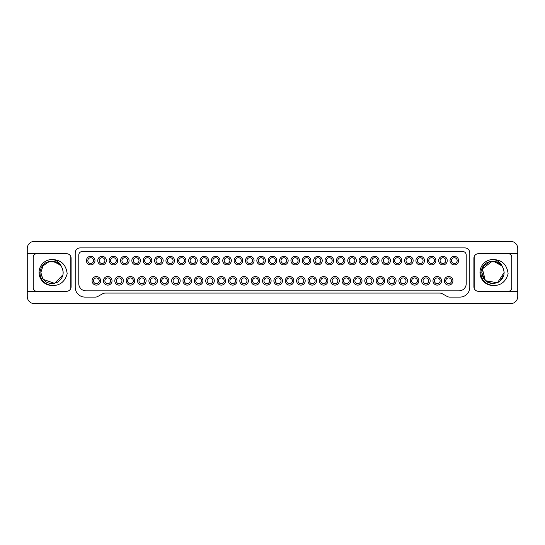 <?xml version="1.0" encoding="UTF-8"?>
<svg xmlns="http://www.w3.org/2000/svg" width="545" height="545" viewBox="0 0 545 545"><rect width="100%" height="100%" fill="white"/><g stroke="black" fill="none" stroke-linecap="round" stroke-linejoin="round"><path stroke-width="0.82" d="M104.913 260.599A2.861 2.861 0 0 1 102.051 263.46A2.861 2.861 0 0 1 99.19 260.599A2.861 2.861 0 0 1 102.051 257.737A2.861 2.861 0 0 1 104.913 260.599M97.759 260.599A4.292 4.292 0 0 0 102.051 264.897A4.292 4.292 0 0 0 106.343 260.599A4.292 4.292 0 0 0 102.051 256.307A4.292 4.292 0 0 0 97.759 260.599M78.787 283.686L78.787 255.053A3.577 3.577 0 0 1 82.363 251.477L462.637 251.477A3.577 3.577 0 0 1 466.213 255.053L466.213 283.686A7.16 7.16 0 0 1 459.054 290.839L85.947 290.839A7.16 7.16 0 0 1 78.787 283.686M439.658 293.081L105.342 293.081A5.729 5.729 0 0 0 102.535 293.816L97.828 296.46A5.007 5.007 0 0 1 95.368 297.107L85.047 297.107A9.844 9.844 0 0 1 75.21 287.263L75.21 252.907A5.007 5.007 0 0 1 80.217 247.893L464.783 247.893A5.007 5.007 0 0 1 469.79 252.907L469.79 287.263A9.844 9.844 0 0 1 459.953 297.107L449.632 297.107A5.007 5.007 0 0 1 447.173 296.46L442.465 293.816A5.729 5.729 0 0 0 439.658 293.081M27.25 291.289L27.25 296.48A7.16 7.16 0 0 0 34.41 303.64L510.59 303.64A7.16 7.16 0 0 0 517.75 296.48L517.75 291.289L478.381 291.289A4.476 4.476 0 0 1 473.905 286.813L473.905 258.187A4.476 4.476 0 0 1 478.381 253.711L517.75 253.711L517.75 248.52A7.16 7.16 0 0 0 510.59 241.36L34.41 241.36A7.16 7.16 0 0 0 27.25 248.52L27.25 253.711L66.619 253.711A4.476 4.476 0 0 1 71.095 258.187L71.095 286.813A4.476 4.476 0 0 1 66.619 291.289L27.25 291.289L27.25 253.711M517.75 253.711L517.75 291.289M474.3 256.348A3.577 3.577 0 0 0 474.177 257.288L474.177 287.712A3.577 3.577 0 0 0 474.3 288.652M508.178 291.289A3.577 3.577 0 0 0 511.755 287.712L511.755 257.288A3.577 3.577 0 0 0 508.178 253.711M493.743 261.341L502.102 266.055A11.186 11.186 0 0 0 494.697 261.45C486.862 260.783 482.243 264.468 480.84 272.5C481.221 280.028 485.227 284.347 492.85 285.471A12.971 12.971 0 0 1 479.988 272.5A12.971 12.971 0 0 1 494.315 259.597C498.15 260.83 500.746 262.983 502.102 266.055L496.529 261.9L489.58 261.838L483.94 265.899L481.78 272.5L484.675 280.007L491.849 283.632L499.608 281.499L503.927 274.721L499.608 281.499L491.849 283.632L484.675 280.007L481.78 272.5L484.675 280.007L491.849 283.632L499.608 281.499L503.927 274.721L499.608 281.499L491.849 283.632L484.675 280.007L481.78 272.5L483.64 278.672M492.85 285.471C500.644 285.818 505.733 281.915 508.117 273.767C507.034 264.965 502.435 260.244 494.315 259.597M504.145 272.248L503.328 268.29M502.102 266.055C505.733 272.847 504.316 278.352 497.851 282.562C488.831 285.062 483.469 281.711 481.78 272.5L483.94 265.899L489.58 261.838L496.529 261.9L502.102 266.049L496.529 261.9L489.58 261.838L483.94 265.899L481.78 272.5L483.94 265.899L489.58 261.838L496.529 261.9L502.102 266.049L496.529 261.9L489.58 261.838L483.94 265.899L481.78 272.5L483.94 265.899L489.58 261.838L496.529 261.9L502.102 266.049L496.529 261.9L489.58 261.838L483.94 265.899L481.78 272.5L483.94 265.899L489.58 261.838L496.529 261.9L502.102 266.049L496.529 261.9L489.58 261.838L483.94 265.899L481.78 272.5L483.94 265.899L489.58 261.838L496.529 261.9L502.102 266.049L496.529 261.9L489.58 261.838L483.94 265.899L481.78 272.5L483.94 265.899L489.58 261.838L496.529 261.9L502.102 266.049L496.529 261.9L489.58 261.838L483.94 265.899L481.78 272.5L483.143 277.841M504.152 272.5L497.449 282.746L485.377 280.716L482.393 268.842L492.087 261.348M63.213 272.228L62.396 268.283L63.213 272.241M61.176 266.055A11.186 11.186 0 0 0 53.764 261.45C45.93 260.783 41.311 264.468 39.908 272.5C40.289 280.028 44.295 284.347 51.918 285.471C59.712 285.818 64.8 281.915 67.185 273.767C66.102 264.965 61.503 260.244 53.383 259.597C57.218 260.83 59.814 262.983 61.176 266.055L55.604 261.9L48.648 261.838L43.007 265.899L40.848 272.5L42.701 278.665L40.848 272.5L42.585 278.481L40.848 272.5L42.585 278.481L40.848 272.5L42.585 278.481L40.848 272.5L42.585 278.481L40.848 272.5L42.585 278.481L40.848 272.5L42.585 278.481L40.848 272.5L42.585 278.481L40.848 272.5L42.585 278.481L40.848 272.5L43.007 265.899L48.648 261.838L55.604 261.9L61.176 266.049L55.604 261.9L48.648 261.838L43.007 265.899L40.848 272.5L43.007 265.899L48.648 261.838L55.604 261.9L61.176 266.049L55.604 261.9L48.648 261.838L43.007 265.899L40.848 272.5L43.007 265.899L48.648 261.838L55.604 261.9L61.176 266.049L55.604 261.9L48.648 261.838L43.007 265.899L40.848 272.5L43.007 265.899L48.648 261.838L55.604 261.9L61.176 266.049L55.604 261.9L48.648 261.838L43.007 265.899L40.848 272.5L43.007 265.899L48.648 261.838L55.604 261.9L61.176 266.049L55.604 261.9L48.648 261.838L43.007 265.899L40.848 272.5L43.007 265.899L48.648 261.838L55.604 261.9L61.176 266.049L55.604 261.9L48.648 261.838L43.007 265.899L40.848 272.5C42.537 281.711 47.899 285.062 56.925 282.562C63.384 278.352 64.8 272.847 61.176 266.055L61.006 265.824M42.721 278.693L43.021 279.122L42.721 278.693M43.205 279.36L54.589 283.386L62.995 274.721L54.589 283.386L43.205 279.36L54.589 283.386L62.995 274.721L54.589 283.386L43.205 279.36M62.396 268.283L63.213 272.248M46.55 262.751L51.155 261.348M52.817 261.341L60.005 264.659M70.7 288.652A3.577 3.577 0 0 0 70.823 287.712L70.823 257.288A3.577 3.577 0 0 0 70.7 256.348M36.822 253.711A3.577 3.577 0 0 0 33.245 257.288L33.245 287.712A3.577 3.577 0 0 0 36.822 291.289M51.918 285.471A12.971 12.971 0 0 1 39.063 272.5A12.971 12.971 0 0 1 53.383 259.597M444.339 280.818A4.292 4.292 0 0 0 448.63 285.117A4.292 4.292 0 0 0 452.922 280.818A4.292 4.292 0 0 0 448.63 276.526A4.292 4.292 0 0 0 444.339 280.818M451.492 280.818A2.861 2.861 0 0 1 448.63 283.686A2.861 2.861 0 0 1 445.769 280.818A2.861 2.861 0 0 1 448.63 277.957A2.861 2.861 0 0 1 451.492 280.818M432.975 280.818A4.292 4.292 0 0 0 437.267 285.117A4.292 4.292 0 0 0 441.559 280.818A4.292 4.292 0 0 0 437.267 276.526A4.292 4.292 0 0 0 432.975 280.818M440.128 280.818A2.861 2.861 0 0 1 437.267 283.686A2.861 2.861 0 0 1 434.406 280.818A2.861 2.861 0 0 1 437.267 277.957A2.861 2.861 0 0 1 440.128 280.818M421.612 280.818A4.292 4.292 0 0 0 425.904 285.117A4.292 4.292 0 0 0 430.196 280.818A4.292 4.292 0 0 0 425.904 276.526A4.292 4.292 0 0 0 421.612 280.818M428.765 280.818A2.861 2.861 0 0 1 425.904 283.686A2.861 2.861 0 0 1 423.043 280.818A2.861 2.861 0 0 1 425.904 277.957A2.861 2.861 0 0 1 428.765 280.818M410.249 280.818A4.292 4.292 0 0 0 414.541 285.117A4.292 4.292 0 0 0 418.832 280.818A4.292 4.292 0 0 0 414.541 276.526A4.292 4.292 0 0 0 410.249 280.818M417.402 280.818A2.861 2.861 0 0 1 414.541 283.686A2.861 2.861 0 0 1 411.679 280.818A2.861 2.861 0 0 1 414.541 277.957A2.861 2.861 0 0 1 417.402 280.818M398.885 280.818A4.292 4.292 0 0 0 403.177 285.117A4.292 4.292 0 0 0 407.469 280.818A4.292 4.292 0 0 0 403.177 276.526A4.292 4.292 0 0 0 398.885 280.818M406.039 280.818A2.861 2.861 0 0 1 403.177 283.686A2.861 2.861 0 0 1 400.316 280.818A2.861 2.861 0 0 1 403.177 277.957A2.861 2.861 0 0 1 406.039 280.818M387.522 280.818A4.292 4.292 0 0 0 391.814 285.117A4.292 4.292 0 0 0 396.106 280.818A4.292 4.292 0 0 0 391.814 276.526A4.292 4.292 0 0 0 387.522 280.818M394.675 280.818A2.861 2.861 0 0 1 391.814 283.686A2.861 2.861 0 0 1 388.953 280.818A2.861 2.861 0 0 1 391.814 277.957A2.861 2.861 0 0 1 394.675 280.818M376.159 280.818A4.292 4.292 0 0 0 380.451 285.117A4.292 4.292 0 0 0 384.743 280.818A4.292 4.292 0 0 0 380.451 276.526A4.292 4.292 0 0 0 376.159 280.818M383.312 280.818A2.861 2.861 0 0 1 380.451 283.686A2.861 2.861 0 0 1 377.59 280.818A2.861 2.861 0 0 1 380.451 277.957A2.861 2.861 0 0 1 383.312 280.818M450.02 260.599A4.292 4.292 0 0 0 454.312 264.897A4.292 4.292 0 0 0 458.604 260.599A4.292 4.292 0 0 0 454.312 256.307A4.292 4.292 0 0 0 450.02 260.599M457.173 260.599A2.861 2.861 0 0 1 454.312 263.46A2.861 2.861 0 0 1 451.451 260.599A2.861 2.861 0 0 1 454.312 257.737A2.861 2.861 0 0 1 457.173 260.599M438.657 260.599A4.292 4.292 0 0 0 442.949 264.897A4.292 4.292 0 0 0 447.241 260.599A4.292 4.292 0 0 0 442.949 256.307A4.292 4.292 0 0 0 438.657 260.599M445.81 260.599A2.861 2.861 0 0 1 442.949 263.46A2.861 2.861 0 0 1 440.088 260.599A2.861 2.861 0 0 1 442.949 257.737A2.861 2.861 0 0 1 445.81 260.599M427.294 260.599A4.292 4.292 0 0 0 431.586 264.897A4.292 4.292 0 0 0 435.877 260.599A4.292 4.292 0 0 0 431.586 256.307A4.292 4.292 0 0 0 427.294 260.599M434.447 260.599A2.861 2.861 0 0 1 431.586 263.46A2.861 2.861 0 0 1 428.724 260.599A2.861 2.861 0 0 1 431.586 257.737A2.861 2.861 0 0 1 434.447 260.599M415.93 260.599A4.292 4.292 0 0 0 420.222 264.897A4.292 4.292 0 0 0 424.514 260.599A4.292 4.292 0 0 0 420.222 256.307A4.292 4.292 0 0 0 415.93 260.599M423.084 260.599A2.861 2.861 0 0 1 420.222 263.46A2.861 2.861 0 0 1 417.361 260.599A2.861 2.861 0 0 1 420.222 257.737A2.861 2.861 0 0 1 423.084 260.599M404.567 260.599A4.292 4.292 0 0 0 408.859 264.897A4.292 4.292 0 0 0 413.151 260.599A4.292 4.292 0 0 0 408.859 256.307A4.292 4.292 0 0 0 404.567 260.599M411.72 260.599A2.861 2.861 0 0 1 408.859 263.46A2.861 2.861 0 0 1 405.998 260.599A2.861 2.861 0 0 1 408.859 257.737A2.861 2.861 0 0 1 411.72 260.599M393.204 260.599A4.292 4.292 0 0 0 397.496 264.897A4.292 4.292 0 0 0 401.788 260.599A4.292 4.292 0 0 0 397.496 256.307A4.292 4.292 0 0 0 393.204 260.599M400.357 260.599A2.861 2.861 0 0 1 397.496 263.46A2.861 2.861 0 0 1 394.635 260.599A2.861 2.861 0 0 1 397.496 257.737A2.861 2.861 0 0 1 400.357 260.599M381.841 260.599A4.292 4.292 0 0 0 386.132 264.897A4.292 4.292 0 0 0 390.424 260.599A4.292 4.292 0 0 0 386.132 256.307A4.292 4.292 0 0 0 381.841 260.599M388.994 260.599A2.861 2.861 0 0 1 386.132 263.46A2.861 2.861 0 0 1 383.271 260.599A2.861 2.861 0 0 1 386.132 257.737A2.861 2.861 0 0 1 388.994 260.599M364.796 280.818A4.292 4.292 0 0 0 369.088 285.117A4.292 4.292 0 0 0 373.38 280.818A4.292 4.292 0 0 0 369.088 276.526A4.292 4.292 0 0 0 364.796 280.818M371.949 280.818A2.861 2.861 0 0 1 369.088 283.686A2.861 2.861 0 0 1 366.226 280.818A2.861 2.861 0 0 1 369.088 277.957A2.861 2.861 0 0 1 371.949 280.818M353.433 280.818A4.292 4.292 0 0 0 357.724 285.117A4.292 4.292 0 0 0 362.016 280.818A4.292 4.292 0 0 0 357.724 276.526A4.292 4.292 0 0 0 353.433 280.818M360.586 280.818A2.861 2.861 0 0 1 357.724 283.686A2.861 2.861 0 0 1 354.863 280.818A2.861 2.861 0 0 1 357.724 277.957A2.861 2.861 0 0 1 360.586 280.818M342.069 280.818A4.292 4.292 0 0 0 346.361 285.117A4.292 4.292 0 0 0 350.653 280.818A4.292 4.292 0 0 0 346.361 276.526A4.292 4.292 0 0 0 342.069 280.818M349.222 280.818A2.861 2.861 0 0 1 346.361 283.686A2.861 2.861 0 0 1 343.5 280.818A2.861 2.861 0 0 1 346.361 277.957A2.861 2.861 0 0 1 349.222 280.818M330.706 280.818A4.292 4.292 0 0 0 334.998 285.117A4.292 4.292 0 0 0 339.29 280.818A4.292 4.292 0 0 0 334.998 276.526A4.292 4.292 0 0 0 330.706 280.818M337.859 280.818A2.861 2.861 0 0 1 334.998 283.686A2.861 2.861 0 0 1 332.137 280.818A2.861 2.861 0 0 1 334.998 277.957A2.861 2.861 0 0 1 337.859 280.818M319.343 280.818A4.292 4.292 0 0 0 323.635 285.117A4.292 4.292 0 0 0 327.927 280.818A4.292 4.292 0 0 0 323.635 276.526A4.292 4.292 0 0 0 319.343 280.818M326.496 280.818A2.861 2.861 0 0 1 323.635 283.686A2.861 2.861 0 0 1 320.773 280.818A2.861 2.861 0 0 1 323.635 277.957A2.861 2.861 0 0 1 326.496 280.818M307.979 280.818A4.292 4.292 0 0 0 312.271 285.117A4.292 4.292 0 0 0 316.563 280.818A4.292 4.292 0 0 0 312.271 276.526A4.292 4.292 0 0 0 307.979 280.818M315.133 280.818A2.861 2.861 0 0 1 312.271 283.686A2.861 2.861 0 0 1 309.41 280.818A2.861 2.861 0 0 1 312.271 277.957A2.861 2.861 0 0 1 315.133 280.818M296.616 280.818A4.292 4.292 0 0 0 300.908 285.117A4.292 4.292 0 0 0 305.2 280.818A4.292 4.292 0 0 0 300.908 276.526A4.292 4.292 0 0 0 296.616 280.818M303.769 280.818A2.861 2.861 0 0 1 300.908 283.686A2.861 2.861 0 0 1 298.047 280.818A2.861 2.861 0 0 1 300.908 277.957A2.861 2.861 0 0 1 303.769 280.818M370.477 260.599A4.292 4.292 0 0 0 374.769 264.897A4.292 4.292 0 0 0 379.061 260.599A4.292 4.292 0 0 0 374.769 256.307A4.292 4.292 0 0 0 370.477 260.599M377.631 260.599A2.861 2.861 0 0 1 374.769 263.46A2.861 2.861 0 0 1 371.908 260.599A2.861 2.861 0 0 1 374.769 257.737A2.861 2.861 0 0 1 377.631 260.599M359.114 260.599A4.292 4.292 0 0 0 363.406 264.897A4.292 4.292 0 0 0 367.698 260.599A4.292 4.292 0 0 0 363.406 256.307A4.292 4.292 0 0 0 359.114 260.599M366.267 260.599A2.861 2.861 0 0 1 363.406 263.46A2.861 2.861 0 0 1 360.545 260.599A2.861 2.861 0 0 1 363.406 257.737A2.861 2.861 0 0 1 366.267 260.599M347.751 260.599A4.292 4.292 0 0 0 352.043 264.897A4.292 4.292 0 0 0 356.335 260.599A4.292 4.292 0 0 0 352.043 256.307A4.292 4.292 0 0 0 347.751 260.599M354.904 260.599A2.861 2.861 0 0 1 352.043 263.46A2.861 2.861 0 0 1 349.181 260.599A2.861 2.861 0 0 1 352.043 257.737A2.861 2.861 0 0 1 354.904 260.599M336.388 260.599A4.292 4.292 0 0 0 340.68 264.897A4.292 4.292 0 0 0 344.971 260.599A4.292 4.292 0 0 0 340.68 256.307A4.292 4.292 0 0 0 336.388 260.599M343.541 260.599A2.861 2.861 0 0 1 340.68 263.46A2.861 2.861 0 0 1 337.818 260.599A2.861 2.861 0 0 1 340.68 257.737A2.861 2.861 0 0 1 343.541 260.599M325.024 260.599A4.292 4.292 0 0 0 329.316 264.897A4.292 4.292 0 0 0 333.608 260.599A4.292 4.292 0 0 0 329.316 256.307A4.292 4.292 0 0 0 325.024 260.599M332.178 260.599A2.861 2.861 0 0 1 329.316 263.46A2.861 2.861 0 0 1 326.455 260.599A2.861 2.861 0 0 1 329.316 257.737A2.861 2.861 0 0 1 332.178 260.599M313.661 260.599A4.292 4.292 0 0 0 317.953 264.897A4.292 4.292 0 0 0 322.245 260.599A4.292 4.292 0 0 0 317.953 256.307A4.292 4.292 0 0 0 313.661 260.599M320.814 260.599A2.861 2.861 0 0 1 317.953 263.46A2.861 2.861 0 0 1 315.092 260.599A2.861 2.861 0 0 1 317.953 257.737A2.861 2.861 0 0 1 320.814 260.599M302.298 260.599A4.292 4.292 0 0 0 306.59 264.897A4.292 4.292 0 0 0 310.882 260.599A4.292 4.292 0 0 0 306.59 256.307A4.292 4.292 0 0 0 302.298 260.599M309.451 260.599A2.861 2.861 0 0 1 306.59 263.46A2.861 2.861 0 0 1 303.728 260.599A2.861 2.861 0 0 1 306.59 257.737A2.861 2.861 0 0 1 309.451 260.599M285.253 280.818A4.292 4.292 0 0 0 289.545 285.117A4.292 4.292 0 0 0 293.837 280.818A4.292 4.292 0 0 0 289.545 276.526A4.292 4.292 0 0 0 285.253 280.818M292.406 280.818A2.861 2.861 0 0 1 289.545 283.686A2.861 2.861 0 0 1 286.684 280.818A2.861 2.861 0 0 1 289.545 277.957A2.861 2.861 0 0 1 292.406 280.818M273.89 280.818A4.292 4.292 0 0 0 278.182 285.117A4.292 4.292 0 0 0 282.474 280.818A4.292 4.292 0 0 0 278.182 276.526A4.292 4.292 0 0 0 273.89 280.818M281.043 280.818A2.861 2.861 0 0 1 278.182 283.686A2.861 2.861 0 0 1 275.32 280.818A2.861 2.861 0 0 1 278.182 277.957A2.861 2.861 0 0 1 281.043 280.818M262.526 280.818A4.292 4.292 0 0 0 266.818 285.117A4.292 4.292 0 0 0 271.11 280.818A4.292 4.292 0 0 0 266.818 276.526A4.292 4.292 0 0 0 262.526 280.818M269.68 280.818A2.861 2.861 0 0 1 266.818 283.686A2.861 2.861 0 0 1 263.957 280.818A2.861 2.861 0 0 1 266.818 277.957A2.861 2.861 0 0 1 269.68 280.818M290.935 260.599A4.292 4.292 0 0 0 295.227 264.897A4.292 4.292 0 0 0 299.518 260.599A4.292 4.292 0 0 0 295.227 256.307A4.292 4.292 0 0 0 290.935 260.599M298.088 260.599A2.861 2.861 0 0 1 295.227 263.46A2.861 2.861 0 0 1 292.365 260.599A2.861 2.861 0 0 1 295.227 257.737A2.861 2.861 0 0 1 298.088 260.599M279.571 260.599A4.292 4.292 0 0 0 283.863 264.897A4.292 4.292 0 0 0 288.155 260.599A4.292 4.292 0 0 0 283.863 256.307A4.292 4.292 0 0 0 279.571 260.599M286.725 260.599A2.861 2.861 0 0 1 283.863 263.46A2.861 2.861 0 0 1 281.002 260.599A2.861 2.861 0 0 1 283.863 257.737A2.861 2.861 0 0 1 286.725 260.599M268.208 260.599A4.292 4.292 0 0 0 272.5 264.897A4.292 4.292 0 0 0 276.792 260.599A4.292 4.292 0 0 0 272.5 256.307A4.292 4.292 0 0 0 268.208 260.599M275.361 260.599A2.861 2.861 0 0 1 272.5 263.46A2.861 2.861 0 0 1 269.639 260.599A2.861 2.861 0 0 1 272.5 257.737A2.861 2.861 0 0 1 275.361 260.599M251.163 280.818A4.292 4.292 0 0 0 255.455 285.117A4.292 4.292 0 0 0 259.747 280.818A4.292 4.292 0 0 0 255.455 276.526A4.292 4.292 0 0 0 251.163 280.818M258.316 280.818A2.861 2.861 0 0 1 255.455 283.686A2.861 2.861 0 0 1 252.594 280.818A2.861 2.861 0 0 1 255.455 277.957A2.861 2.861 0 0 1 258.316 280.818M239.8 280.818A4.292 4.292 0 0 0 244.092 285.117A4.292 4.292 0 0 0 248.384 280.818A4.292 4.292 0 0 0 244.092 276.526A4.292 4.292 0 0 0 239.8 280.818M246.953 280.818A2.861 2.861 0 0 1 244.092 283.686A2.861 2.861 0 0 1 241.231 280.818A2.861 2.861 0 0 1 244.092 277.957A2.861 2.861 0 0 1 246.953 280.818M228.437 280.818A4.292 4.292 0 0 0 232.729 285.117A4.292 4.292 0 0 0 237.021 280.818A4.292 4.292 0 0 0 232.729 276.526A4.292 4.292 0 0 0 228.437 280.818M235.59 280.818A2.861 2.861 0 0 1 232.729 283.686A2.861 2.861 0 0 1 229.867 280.818A2.861 2.861 0 0 1 232.729 277.957A2.861 2.861 0 0 1 235.59 280.818M256.845 260.599A4.292 4.292 0 0 0 261.137 264.897A4.292 4.292 0 0 0 265.429 260.599A4.292 4.292 0 0 0 261.137 256.307A4.292 4.292 0 0 0 256.845 260.599M263.998 260.599A2.861 2.861 0 0 1 261.137 263.46A2.861 2.861 0 0 1 258.276 260.599A2.861 2.861 0 0 1 261.137 257.737A2.861 2.861 0 0 1 263.998 260.599M245.482 260.599A4.292 4.292 0 0 0 249.774 264.897A4.292 4.292 0 0 0 254.065 260.599A4.292 4.292 0 0 0 249.774 256.307A4.292 4.292 0 0 0 245.482 260.599M252.635 260.599A2.861 2.861 0 0 1 249.774 263.46A2.861 2.861 0 0 1 246.912 260.599A2.861 2.861 0 0 1 249.774 257.737A2.861 2.861 0 0 1 252.635 260.599M234.118 260.599A4.292 4.292 0 0 0 238.41 264.897A4.292 4.292 0 0 0 242.702 260.599A4.292 4.292 0 0 0 238.41 256.307A4.292 4.292 0 0 0 234.118 260.599M241.272 260.599A2.861 2.861 0 0 1 238.41 263.46A2.861 2.861 0 0 1 235.549 260.599A2.861 2.861 0 0 1 238.41 257.737A2.861 2.861 0 0 1 241.272 260.599M217.073 280.818A4.292 4.292 0 0 0 221.365 285.117A4.292 4.292 0 0 0 225.657 280.818A4.292 4.292 0 0 0 221.365 276.526A4.292 4.292 0 0 0 217.073 280.818M224.227 280.818A2.861 2.861 0 0 1 221.365 283.686A2.861 2.861 0 0 1 218.504 280.818A2.861 2.861 0 0 1 221.365 277.957A2.861 2.861 0 0 1 224.227 280.818M194.347 280.818A4.292 4.292 0 0 0 198.639 285.117A4.292 4.292 0 0 0 202.931 280.818A4.292 4.292 0 0 0 198.639 276.526A4.292 4.292 0 0 0 194.347 280.818M201.5 280.818A2.861 2.861 0 0 1 198.639 283.686A2.861 2.861 0 0 1 195.778 280.818A2.861 2.861 0 0 1 198.639 277.957A2.861 2.861 0 0 1 201.5 280.818M182.984 280.818A4.292 4.292 0 0 0 187.276 285.117A4.292 4.292 0 0 0 191.567 280.818A4.292 4.292 0 0 0 187.276 276.526A4.292 4.292 0 0 0 182.984 280.818M190.137 280.818A2.861 2.861 0 0 1 187.276 283.686A2.861 2.861 0 0 1 184.414 280.818A2.861 2.861 0 0 1 187.276 277.957A2.861 2.861 0 0 1 190.137 280.818M171.62 280.818A4.292 4.292 0 0 0 175.912 285.117A4.292 4.292 0 0 0 180.204 280.818A4.292 4.292 0 0 0 175.912 276.526A4.292 4.292 0 0 0 171.62 280.818M178.774 280.818A2.861 2.861 0 0 1 175.912 283.686A2.861 2.861 0 0 1 173.051 280.818A2.861 2.861 0 0 1 175.912 277.957A2.861 2.861 0 0 1 178.774 280.818M200.029 260.599A4.292 4.292 0 0 0 204.321 264.897A4.292 4.292 0 0 0 208.612 260.599A4.292 4.292 0 0 0 204.321 256.307A4.292 4.292 0 0 0 200.029 260.599M207.182 260.599A2.861 2.861 0 0 1 204.321 263.46A2.861 2.861 0 0 1 201.459 260.599A2.861 2.861 0 0 1 204.321 257.737A2.861 2.861 0 0 1 207.182 260.599M188.665 260.599A4.292 4.292 0 0 0 192.957 264.897A4.292 4.292 0 0 0 197.249 260.599A4.292 4.292 0 0 0 192.957 256.307A4.292 4.292 0 0 0 188.665 260.599M195.819 260.599A2.861 2.861 0 0 1 192.957 263.46A2.861 2.861 0 0 1 190.096 260.599A2.861 2.861 0 0 1 192.957 257.737A2.861 2.861 0 0 1 195.819 260.599M177.302 260.599A4.292 4.292 0 0 0 181.594 264.897A4.292 4.292 0 0 0 185.886 260.599A4.292 4.292 0 0 0 181.594 256.307A4.292 4.292 0 0 0 177.302 260.599M184.455 260.599A2.861 2.861 0 0 1 181.594 263.46A2.861 2.861 0 0 1 178.733 260.599A2.861 2.861 0 0 1 181.594 257.737A2.861 2.861 0 0 1 184.455 260.599M160.257 280.818A4.292 4.292 0 0 0 164.549 285.117A4.292 4.292 0 0 0 168.841 280.818A4.292 4.292 0 0 0 164.549 276.526A4.292 4.292 0 0 0 160.257 280.818M167.41 280.818A2.861 2.861 0 0 1 164.549 283.686A2.861 2.861 0 0 1 161.688 280.818A2.861 2.861 0 0 1 164.549 277.957A2.861 2.861 0 0 1 167.41 280.818M148.894 280.818A4.292 4.292 0 0 0 153.186 285.117A4.292 4.292 0 0 0 157.478 280.818A4.292 4.292 0 0 0 153.186 276.526A4.292 4.292 0 0 0 148.894 280.818M156.047 280.818A2.861 2.861 0 0 1 153.186 283.686A2.861 2.861 0 0 1 150.325 280.818A2.861 2.861 0 0 1 153.186 277.957A2.861 2.861 0 0 1 156.047 280.818M137.531 280.818A4.292 4.292 0 0 0 141.823 285.117A4.292 4.292 0 0 0 146.114 280.818A4.292 4.292 0 0 0 141.823 276.526A4.292 4.292 0 0 0 137.531 280.818M144.684 280.818A2.861 2.861 0 0 1 141.823 283.686A2.861 2.861 0 0 1 138.961 280.818A2.861 2.861 0 0 1 141.823 277.957A2.861 2.861 0 0 1 144.684 280.818M165.939 260.599A4.292 4.292 0 0 0 170.231 264.897A4.292 4.292 0 0 0 174.523 260.599A4.292 4.292 0 0 0 170.231 256.307A4.292 4.292 0 0 0 165.939 260.599M173.092 260.599A2.861 2.861 0 0 1 170.231 263.46A2.861 2.861 0 0 1 167.37 260.599A2.861 2.861 0 0 1 170.231 257.737A2.861 2.861 0 0 1 173.092 260.599M154.576 260.599A4.292 4.292 0 0 0 158.868 264.897A4.292 4.292 0 0 0 163.159 260.599A4.292 4.292 0 0 0 158.868 256.307A4.292 4.292 0 0 0 154.576 260.599M161.729 260.599A2.861 2.861 0 0 1 158.868 263.46A2.861 2.861 0 0 1 156.006 260.599A2.861 2.861 0 0 1 158.868 257.737A2.861 2.861 0 0 1 161.729 260.599M143.212 260.599A4.292 4.292 0 0 0 147.504 264.897A4.292 4.292 0 0 0 151.796 260.599A4.292 4.292 0 0 0 147.504 256.307A4.292 4.292 0 0 0 143.212 260.599M150.365 260.599A2.861 2.861 0 0 1 147.504 263.46A2.861 2.861 0 0 1 144.643 260.599A2.861 2.861 0 0 1 147.504 257.737A2.861 2.861 0 0 1 150.365 260.599M205.71 280.818A4.292 4.292 0 0 0 210.002 285.117A4.292 4.292 0 0 0 214.294 280.818A4.292 4.292 0 0 0 210.002 276.526A4.292 4.292 0 0 0 205.71 280.818M212.863 280.818A2.861 2.861 0 0 1 210.002 283.686A2.861 2.861 0 0 1 207.141 280.818A2.861 2.861 0 0 1 210.002 277.957A2.861 2.861 0 0 1 212.863 280.818M126.167 280.818A4.292 4.292 0 0 0 130.459 285.117A4.292 4.292 0 0 0 134.751 280.818A4.292 4.292 0 0 0 130.459 276.526A4.292 4.292 0 0 0 126.167 280.818M133.321 280.818A2.861 2.861 0 0 1 130.459 283.686A2.861 2.861 0 0 1 127.598 280.818A2.861 2.861 0 0 1 130.459 277.957A2.861 2.861 0 0 1 133.321 280.818M114.804 280.818A4.292 4.292 0 0 0 119.096 285.117A4.292 4.292 0 0 0 123.388 280.818A4.292 4.292 0 0 0 119.096 276.526A4.292 4.292 0 0 0 114.804 280.818M121.957 280.818A2.861 2.861 0 0 1 119.096 283.686A2.861 2.861 0 0 1 116.235 280.818A2.861 2.861 0 0 1 119.096 277.957A2.861 2.861 0 0 1 121.957 280.818M103.441 280.818A4.292 4.292 0 0 0 107.733 285.117A4.292 4.292 0 0 0 112.025 280.818A4.292 4.292 0 0 0 107.733 276.526A4.292 4.292 0 0 0 103.441 280.818M110.594 280.818A2.861 2.861 0 0 1 107.733 283.686A2.861 2.861 0 0 1 104.872 280.818A2.861 2.861 0 0 1 107.733 277.957A2.861 2.861 0 0 1 110.594 280.818M92.078 280.818A4.292 4.292 0 0 0 96.37 285.117A4.292 4.292 0 0 0 100.662 280.818A4.292 4.292 0 0 0 96.37 276.526A4.292 4.292 0 0 0 92.078 280.818M99.231 280.818A2.861 2.861 0 0 1 96.37 283.686A2.861 2.861 0 0 1 93.508 280.818A2.861 2.861 0 0 1 96.37 277.957A2.861 2.861 0 0 1 99.231 280.818M222.755 260.599A4.292 4.292 0 0 0 227.047 264.897A4.292 4.292 0 0 0 231.339 260.599A4.292 4.292 0 0 0 227.047 256.307A4.292 4.292 0 0 0 222.755 260.599M229.908 260.599A2.861 2.861 0 0 1 227.047 263.46A2.861 2.861 0 0 1 224.186 260.599A2.861 2.861 0 0 1 227.047 257.737A2.861 2.861 0 0 1 229.908 260.599M211.392 260.599A4.292 4.292 0 0 0 215.684 264.897A4.292 4.292 0 0 0 219.976 260.599A4.292 4.292 0 0 0 215.684 256.307A4.292 4.292 0 0 0 211.392 260.599M218.545 260.599A2.861 2.861 0 0 1 215.684 263.46A2.861 2.861 0 0 1 212.822 260.599A2.861 2.861 0 0 1 215.684 257.737A2.861 2.861 0 0 1 218.545 260.599M131.849 260.599A4.292 4.292 0 0 0 136.141 264.897A4.292 4.292 0 0 0 140.433 260.599A4.292 4.292 0 0 0 136.141 256.307A4.292 4.292 0 0 0 131.849 260.599M139.002 260.599A2.861 2.861 0 0 1 136.141 263.46A2.861 2.861 0 0 1 133.28 260.599A2.861 2.861 0 0 1 136.141 257.737A2.861 2.861 0 0 1 139.002 260.599M120.486 260.599A4.292 4.292 0 0 0 124.778 264.897A4.292 4.292 0 0 0 129.07 260.599A4.292 4.292 0 0 0 124.778 256.307A4.292 4.292 0 0 0 120.486 260.599M127.639 260.599A2.861 2.861 0 0 1 124.778 263.46A2.861 2.861 0 0 1 121.917 260.599A2.861 2.861 0 0 1 124.778 257.737A2.861 2.861 0 0 1 127.639 260.599M109.123 260.599A4.292 4.292 0 0 0 113.414 264.897A4.292 4.292 0 0 0 117.706 260.599A4.292 4.292 0 0 0 113.414 256.307A4.292 4.292 0 0 0 109.123 260.599M116.276 260.599A2.861 2.861 0 0 1 113.414 263.46A2.861 2.861 0 0 1 110.553 260.599A2.861 2.861 0 0 1 113.414 257.737A2.861 2.861 0 0 1 116.276 260.599M86.396 260.599A4.292 4.292 0 0 0 90.688 264.897A4.292 4.292 0 0 0 94.98 260.599A4.292 4.292 0 0 0 90.688 256.307A4.292 4.292 0 0 0 86.396 260.599M93.549 260.599A2.861 2.861 0 0 1 90.688 263.46A2.861 2.861 0 0 1 87.827 260.599A2.861 2.861 0 0 1 90.688 257.737A2.861 2.861 0 0 1 93.549 260.599"/></g></svg>
